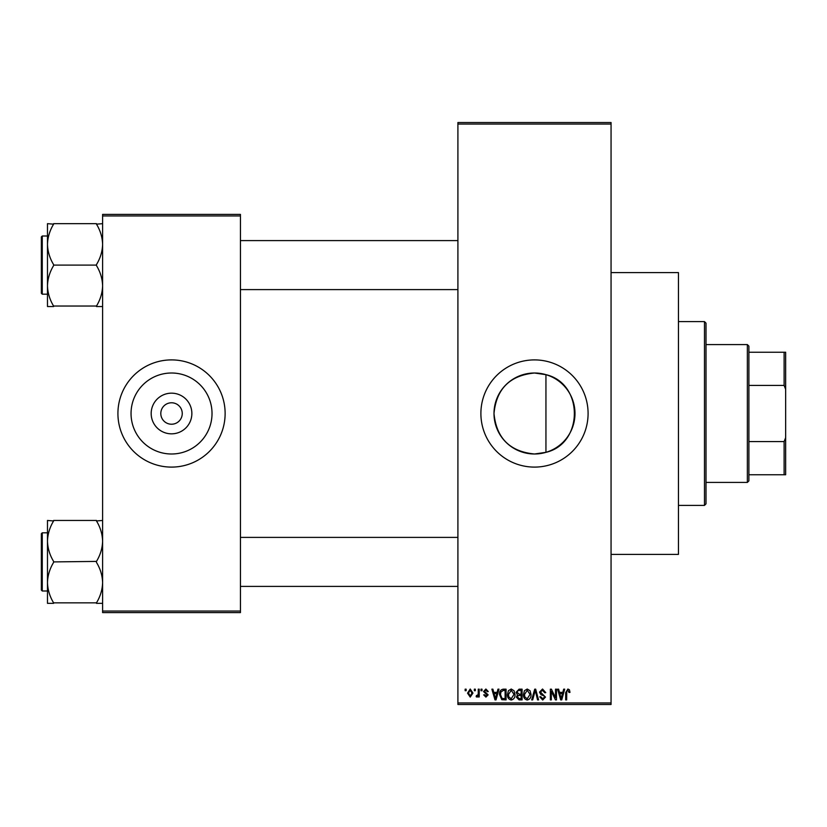 <?xml version="1.0" encoding="UTF-8"?>
<svg xmlns="http://www.w3.org/2000/svg" width="827" height="827" viewBox="0 0 827 827"><rect width="100%" height="100%" fill="white"/><g stroke="black" fill="none" stroke-linecap="round" stroke-linejoin="round"><path stroke-width="1.24" d="M534.49 373.008A40.492 40.492 0 0 0 493.998 413.5A40.492 40.492 0 0 0 534.49 453.992L545.944 452.338C583.759 443.665 583.883 383.428 545.944 374.662L534.49 373.008C509.856 375.406 496.355 388.897 493.998 413.49C496.386 438.134 509.887 451.635 534.49 453.992A40.492 40.492 0 0 0 574.982 413.5A40.492 40.492 0 0 0 534.49 373.008M534.49 359.9A53.6 53.6 0 0 0 480.89 413.5A53.6 53.6 0 0 0 534.49 467.1A53.6 53.6 0 0 0 588.09 413.5A53.6 53.6 0 0 0 534.49 359.9M611.06 272.6L678.45 272.6L678.45 554.4L611.06 554.4M171.53 433.834A20.334 20.334 0 0 1 151.186 413.5A20.334 20.334 0 0 1 171.53 393.166A20.334 20.334 0 0 1 191.864 413.5A20.334 20.334 0 0 1 171.53 433.834M171.53 402.78A10.72 10.72 0 0 0 160.81 413.5A10.72 10.72 0 0 0 171.53 424.22A10.72 10.72 0 0 0 182.25 413.5A10.72 10.72 0 0 0 171.53 402.78M171.53 373.008A40.492 40.492 0 0 0 131.038 413.5A40.492 40.492 0 0 0 171.53 453.992A40.492 40.492 0 0 0 212.022 413.5A40.492 40.492 0 0 0 171.53 373.008M171.53 359.9A53.6 53.6 0 0 0 117.92 413.5A53.6 53.6 0 0 0 171.53 467.1A53.6 53.6 0 0 0 225.13 413.5A53.6 53.6 0 0 0 171.53 359.9M474.347 690.7L474.347 689.17L475.318 689.17L475.318 690.7L474.347 690.7M478.244 693.212L478.244 689.17L479.215 689.17L479.215 696.965L478.244 696.965L478.244 695.724L477.076 697.099L476.156 696.685L476.435 695.569L478.058 694.804L478.244 693.212M481.025 690.7L481.025 689.17L481.996 689.17L481.996 690.7L481.025 690.7M483.526 691.548L485.883 689.025L488.261 691.537L487.289 691.672L485.821 690.142L484.508 691.351L488.126 694.876L485.925 697.099L483.671 694.876L484.643 694.732L485.894 695.993L487.155 695.042L483.526 691.548M497.12 692.364L497.957 689.17L498.981 689.17L496.024 699.89L494.991 699.89L491.879 689.17L492.902 689.17L493.75 692.364L497.12 692.364M511.241 689.025L514.032 690.71L514.994 694.391C515.211 697.43 513.949 699.301 511.231 700.024C508.564 699.322 507.313 697.492 507.478 694.515L508.45 690.669L511.241 689.025M527.244 689.025L530.045 690.71L531.006 694.391C531.223 697.43 529.962 699.301 527.244 700.024C524.566 699.322 523.315 697.492 523.491 694.515L524.452 690.669L527.244 689.025M567.88 689.025L569.41 689.78L569.989 692.364L569.017 692.509L567.839 690.276L566.784 691.093L566.65 699.89L565.678 699.89L565.678 692.612L567.88 689.025M457.91 702.95L611.06 702.95L611.06 704.48L457.91 704.48L457.91 122.52L611.06 122.52L611.06 124.05L457.91 124.05M611.06 702.95L611.06 124.05M562.836 692.364L563.673 689.17L564.696 689.17L561.729 699.89L560.706 699.89L557.594 689.17L558.618 689.17L559.466 692.364L562.836 692.364M555.506 697.75L555.506 689.17L556.488 689.17L556.488 699.89L555.444 699.89L551.33 691.289L551.33 699.89L550.358 699.89L550.358 689.17L551.402 689.17L555.506 697.75M539.504 692.137L542.533 689.025L545.768 692.644L544.786 692.788L542.45 690.276L540.476 692.116L545.489 697.089L542.708 700.024L539.773 696.82L540.755 696.685L542.677 698.774L544.507 697.058L544.207 695.962L540.982 694.69L539.504 692.137M531.658 699.89L534.718 689.17L535.669 689.17L538.563 699.89L537.55 699.89L535.255 690.421L532.681 699.89L531.658 699.89M516.11 692.313L519.077 689.17L522.095 689.17L522.095 699.89L519.067 699.89L516.389 697.192L517.444 694.949L516.11 692.313M499.539 694.587C499.291 691.537 500.511 689.728 503.229 689.17L506.083 689.17L506.083 699.89L501.813 699.694L499.539 694.587M467.524 693.15L470.232 689.025L472.951 693.067L470.232 697.099L467.524 693.15M465.156 690.7L465.156 689.17L466.128 689.17L466.128 690.7L465.156 690.7M102.61 214.41L240.44 214.41L240.44 215.94L102.61 215.94L102.61 214.41M240.44 611.06L240.44 612.59L102.61 612.59L102.61 611.06L240.44 611.06L240.44 215.94M102.61 611.06L102.61 215.94M561.595 696.737L562.505 693.626L559.796 693.626L561.151 698.774L561.595 696.737M527.233 698.774L530.035 694.37L527.254 690.276L524.463 694.546L524.876 696.975L527.233 698.774M521.124 698.629L521.124 695.435L518.271 695.538L517.361 697.016L519.428 698.629L521.124 698.629M521.124 694.184L521.124 690.421L518.043 690.555L517.082 692.302L519.201 694.184L521.124 694.184M511.22 698.774L514.022 694.37L511.241 690.276L508.45 694.546L508.863 696.975L511.22 698.774M505.111 698.629L505.111 690.421L503.354 690.421L500.904 691.982L500.521 694.597L501.999 698.422L505.111 698.629M495.88 696.737L496.789 693.626L494.081 693.626L495.435 698.774L495.88 696.737M470.263 695.993L471.979 693.067L470.212 690.142L468.495 693.067L470.263 695.993M704.48 505.39L704.48 321.61L706.01 323.14L706.01 503.86L704.48 505.39L678.45 505.39M704.48 321.61L678.45 321.61M545.944 374.662L545.944 452.338M47.48 541.189L47.48 582.621C47.697 575.53 49.744 568.79 53.6 562.401L53.6 561.409C49.765 555.093 47.718 548.353 47.48 541.189C47.697 534.097 49.744 527.357 53.6 520.958L47.48 520.462L47.48 541.189M42.27 590.995L41.35 590.075L41.35 533.725L42.27 532.805L42.27 590.995L47.48 590.995M102.61 520.462L96.48 520.958C100.325 527.275 102.362 534.015 102.61 541.189C102.383 548.27 100.346 555.01 96.48 561.409L53.6 561.905M96.48 520.462L53.6 520.462M96.48 561.905L96.48 562.401C100.325 568.707 102.362 575.447 102.61 582.621C102.383 589.703 100.346 596.443 96.48 602.842L53.6 602.842C49.765 596.525 47.718 589.785 47.48 582.621L47.48 603.338L53.6 603.338M96.48 603.338L102.61 603.338M747.36 344.58L748.89 346.11L748.89 480.89L747.36 482.42L747.36 344.58L706.01 344.58M748.89 352.24L785.65 352.24L785.65 474.76L784.12 474.76L784.12 441.577L785.65 437.669M748.89 441.577L784.12 441.577M785.65 389.331L784.12 385.423L784.12 352.24M748.89 385.423L784.12 385.423M748.89 474.76L784.12 474.76M102.61 223.662L96.48 224.158C100.325 230.475 102.362 237.215 102.61 244.379C102.383 251.47 100.346 258.21 96.48 264.599L96.48 265.591C100.325 271.907 102.362 278.647 102.61 285.811C102.383 292.903 100.346 299.643 96.48 306.042L53.6 306.042C49.765 299.725 47.718 292.985 47.48 285.811C47.697 278.73 49.744 271.99 53.6 265.591L53.6 264.599C49.765 258.293 47.718 251.553 47.48 244.379C47.697 237.297 49.744 230.557 53.6 224.158L47.48 223.662L47.48 306.538L53.6 306.538M41.35 293.275L41.35 236.925L42.27 236.005L42.27 294.195L41.35 293.275M96.48 223.662L53.6 223.662M96.48 265.095L53.6 265.095M96.48 306.538L102.61 306.538M42.27 532.805L47.48 532.805M457.91 586.405L240.44 586.405M457.91 537.395L240.44 537.395M240.44 240.595L457.91 240.595M240.44 289.605L457.91 289.605M747.36 482.42L706.01 482.42M42.27 294.195L47.48 294.195M42.27 236.005L47.48 236.005"/></g></svg>
